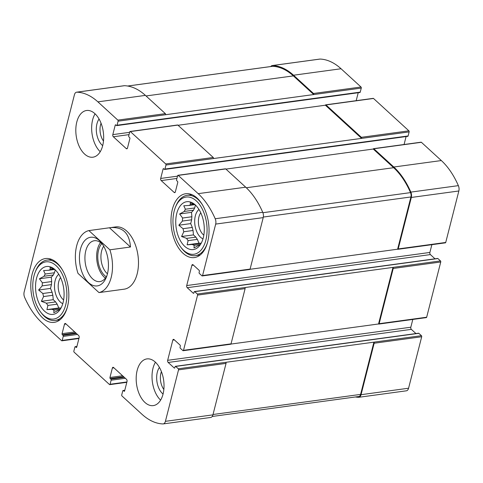 <?xml version="1.0" encoding="UTF-8"?>
<svg xmlns="http://www.w3.org/2000/svg" width="483" height="483" viewBox="0 0 483 483"><rect width="100%" height="100%" fill="white"/><g stroke="black" fill="none" stroke-linecap="round" stroke-linejoin="round"><path stroke-width="0.72" d="M54.984 269.508L49.948 267.636L50.492 269.46A20.817 12.087 82.2 0 0 48.771 270.257L54.76 269.442M50.492 269.46L53.782 269.013M53.365 274.978A20.817 12.087 82.2 0 1 54.482 272.762L45.209 274.024A20.817 12.087 82.2 0 0 44.086 276.24L53.365 274.978L51.307 277.157L51.687 281.565A20.817 12.087 82.2 0 0 51.464 284.602L50.498 288.405L52.122 292.239A20.817 12.087 82.2 0 0 52.864 295.288L53.239 299.695L55.672 301.923A20.817 12.087 82.2 0 0 57.175 304.169L58.799 307.997L61.009 308.021M44.086 276.24L39.431 278.776L42.407 282.827A20.817 12.087 82.2 0 0 42.19 285.87L51.464 284.602M42.407 282.827L51.687 281.565M42.19 285.87L38.622 290.023L42.842 293.501A20.817 12.087 82.2 0 0 43.585 296.55L52.864 295.288M42.842 293.501L52.122 292.239M43.585 296.55L41.363 301.314L46.398 303.185A20.817 12.087 82.2 0 0 47.902 305.431L46.929 309.615L52.116 309.289A20.817 12.087 82.2 0 0 53.981 310.128L60.266 309.271M52.116 309.289L60.979 308.088M60.194 309.38L60.194 309.38A20.817 12.087 82.2 0 1 58.473 310.177L53.818 312.712L53.981 310.128M195.18 204.707L190.151 202.836L190.694 204.659A20.817 12.087 82.2 0 0 188.968 205.456L194.957 204.641M190.694 204.659L193.985 204.212M193.562 210.177A20.817 12.087 82.2 0 1 194.685 207.962L185.406 209.23A20.817 12.087 82.2 0 0 184.289 211.439L193.562 210.177L191.51 212.357L191.884 216.764A20.817 12.087 82.2 0 0 191.666 219.801L190.694 223.605L192.319 227.439A20.817 12.087 82.2 0 0 193.061 230.488L193.441 234.895L195.875 237.123A20.817 12.087 82.2 0 0 197.378 239.369L199.002 243.197L201.212 243.227M184.289 211.439L179.634 213.975L182.61 218.026A20.817 12.087 82.2 0 0 182.393 221.069L191.666 219.801M182.61 218.026L191.884 216.764M182.393 221.069L178.825 225.223L183.045 228.701A20.817 12.087 82.2 0 0 183.788 231.749L193.061 230.488M183.045 228.701L192.319 227.439M183.788 231.749L181.566 236.513L186.601 238.385A20.817 12.087 82.2 0 0 188.104 240.631L187.126 244.815L192.319 244.489A20.817 12.087 82.2 0 0 194.178 245.328L200.469 244.47M192.319 244.489L201.176 243.287M200.397 244.585L200.397 244.585A20.817 12.087 82.2 0 1 198.67 245.376L194.015 247.912L194.178 245.328M426.072 317.5A0.785 0.459 -97.8 0 0 426.35 317.603A0.785 0.459 -97.8 0 0 426.67 317.222L440.75 261.985L393.228 268.457L379.149 323.688A0.785 0.459 -97.8 0 1 378.823 324.075A0.785 0.459 -97.8 0 1 378.545 323.966L230.946 344.065M393.228 268.457A0.785 0.459 -97.8 0 0 392.969 267.389L197.324 294.026L194.74 291.66A0.785 0.459 -97.8 0 0 194.462 291.551A0.785 0.459 -97.8 0 0 194.136 291.937L193.876 292.946A0.785 0.459 -97.8 0 1 193.55 293.332A0.785 0.459 -97.8 0 1 193.272 293.223L187.235 287.699A1.57 0.912 -97.8 0 1 186.716 285.562L191.866 265.354A1.57 0.912 -97.8 0 1 192.518 264.587A1.57 0.912 -97.8 0 1 193.073 264.793L199.111 270.323A0.785 0.459 -97.8 0 1 199.37 271.392L199.117 272.4A0.785 0.459 -97.8 0 0 199.376 273.469L201.96 275.841A0.785 0.459 -97.8 0 0 202.238 275.944A0.785 0.459 -97.8 0 0 202.564 275.564L215.684 224.088A5.301 3.079 -97.8 0 0 215.201 218.751A71.092 41.284 -97.8 0 0 198.175 193.659L178.227 175.395A0.785 0.459 -97.8 0 0 177.949 175.293A0.785 0.459 -97.8 0 0 177.623 175.673L176.591 179.718A0.785 0.459 -97.8 0 0 176.85 180.787L177.496 181.379A0.785 0.459 -97.8 0 1 177.756 182.447L175.353 191.878A1.57 0.912 -97.8 0 1 174.701 192.645A1.57 0.912 -97.8 0 1 174.146 192.433L161.207 180.588A1.57 0.912 -97.8 0 1 160.688 178.45L163.091 169.02A0.785 0.459 -97.8 0 1 163.417 168.639A0.785 0.459 -97.8 0 1 163.695 168.742L164.341 169.334A0.785 0.459 -97.8 0 0 164.618 169.442A0.785 0.459 -97.8 0 0 164.945 169.056L165.977 165.017A0.785 0.459 -97.8 0 0 165.717 163.948L130.35 131.569A0.785 0.459 -97.8 0 0 130.072 131.467A0.785 0.459 -97.8 0 0 129.746 131.847L128.713 135.886A0.785 0.459 -97.8 0 0 128.973 136.955L129.619 137.552A0.785 0.459 -97.8 0 1 129.879 138.615L127.476 148.046A1.57 0.912 -97.8 0 1 126.824 148.812A1.57 0.912 -97.8 0 1 126.268 148.607L113.33 136.761A1.57 0.912 -97.8 0 1 112.811 134.624L115.214 125.194A0.785 0.459 -97.8 0 1 115.54 124.807A0.785 0.459 -97.8 0 1 115.817 124.916L116.463 125.508A0.785 0.459 -97.8 0 0 116.741 125.61A0.785 0.459 -97.8 0 0 117.067 125.23L118.1 121.185A0.785 0.459 -97.8 0 0 117.84 120.116L97.892 101.859A71.092 41.284 -97.8 0 0 76.936 92.168A5.301 3.079 -97.8 0 0 76.622 92.187A5.301 3.079 -97.8 0 0 74.424 94.777L24.15 292.016A5.301 3.079 -97.8 0 0 24.633 297.359A71.092 41.284 -97.8 0 0 41.665 322.445L61.613 340.708A0.785 0.459 -97.8 0 0 61.89 340.817A0.785 0.459 -97.8 0 0 62.216 340.43L63.243 336.391A0.785 0.459 -97.8 0 0 62.983 335.323L62.337 334.731A0.785 0.459 -97.8 0 1 62.078 333.662L64.48 324.232A1.57 0.912 -97.8 0 1 65.133 323.465A1.57 0.912 -97.8 0 1 65.688 323.67L78.626 335.516A1.57 0.912 -97.8 0 1 79.146 337.653L76.743 347.084A0.785 0.459 -97.8 0 1 76.417 347.47A0.785 0.459 -97.8 0 1 76.139 347.362L75.493 346.77A0.785 0.459 -97.8 0 0 75.215 346.667A0.785 0.459 -97.8 0 0 74.889 347.048L73.857 351.093A0.785 0.459 -97.8 0 0 74.116 352.161L109.49 384.54A0.785 0.459 -97.8 0 0 109.768 384.643A0.785 0.459 -97.8 0 0 110.088 384.257L111.12 380.218A0.785 0.459 -97.8 0 0 110.861 379.149L110.215 378.557A0.785 0.459 -97.8 0 1 109.955 377.489L112.358 368.058A1.57 0.912 -97.8 0 1 113.01 367.291A1.57 0.912 -97.8 0 1 113.565 367.503L126.504 379.348A1.57 0.912 -97.8 0 1 127.023 381.485L124.62 390.916A0.785 0.459 -97.8 0 1 124.294 391.296A0.785 0.459 -97.8 0 1 124.016 391.194L123.37 390.602A0.785 0.459 -97.8 0 0 123.093 390.493A0.785 0.459 -97.8 0 0 122.767 390.88L121.734 394.919A0.785 0.459 -97.8 0 0 121.994 395.988L141.948 414.251A71.092 41.284 -97.8 0 0 162.904 423.935A5.301 3.079 -97.8 0 0 163.212 423.917A5.301 3.079 -97.8 0 0 165.409 421.333L178.529 369.857A0.785 0.459 -97.8 0 0 178.269 368.789L175.679 366.422A0.785 0.459 -97.8 0 0 175.401 366.319A0.785 0.459 -97.8 0 0 175.075 366.7L174.822 367.714A0.785 0.459 -97.8 0 1 174.496 368.094A0.785 0.459 -97.8 0 1 174.218 367.992L168.181 362.461A1.57 0.912 -97.8 0 1 167.661 360.324L172.811 340.117A1.57 0.912 -97.8 0 1 173.463 339.35A1.57 0.912 -97.8 0 1 174.019 339.561L180.056 345.091A0.785 0.459 -97.8 0 1 180.316 346.16L180.056 347.168A0.785 0.459 -97.8 0 0 180.316 348.237L182.906 350.604A0.785 0.459 -97.8 0 0 183.184 350.712A0.785 0.459 -97.8 0 0 183.51 350.326L197.583 295.095A0.785 0.459 -97.8 0 0 197.324 294.026M440.75 261.985A0.785 0.459 -97.8 0 0 440.49 260.917L437.906 258.55A0.785 0.459 -97.8 0 0 437.628 258.447L194.462 291.551M250.001 269.297L397.606 249.204A0.785 0.459 -97.8 0 0 397.883 249.306A0.785 0.459 -97.8 0 0 398.203 248.926L411.329 197.45A5.301 3.079 -97.8 0 0 410.846 192.113A71.092 41.284 -97.8 0 0 393.814 167.021L373.866 148.764A0.785 0.459 -97.8 0 0 373.588 148.655A0.785 0.459 -97.8 0 0 373.262 149.042L225.935 169.098M445.127 242.732A0.785 0.459 -97.8 0 0 445.404 242.84A0.785 0.459 -97.8 0 0 445.731 242.454L458.85 190.984A5.301 3.079 -97.8 0 0 458.367 185.641A71.092 41.284 -97.8 0 0 441.335 160.555L421.387 142.292A0.785 0.459 -97.8 0 0 421.11 142.183L373.588 148.655M407.507 136.23A0.785 0.459 -97.8 0 0 407.785 136.333A0.785 0.459 -97.8 0 0 408.111 135.952L409.143 131.907L361.616 138.38A0.785 0.459 -97.8 0 0 361.356 137.311L325.989 104.932A0.785 0.459 -97.8 0 0 325.711 104.829A0.785 0.459 -97.8 0 0 325.385 105.209L178.058 125.272M409.143 131.907A0.785 0.459 -97.8 0 0 408.884 130.839L373.51 98.46A0.785 0.459 -97.8 0 0 373.232 98.357L325.711 104.829M359.63 92.398A0.785 0.459 -97.8 0 0 359.907 92.507A0.785 0.459 -97.8 0 0 360.233 92.12L361.266 88.081L313.739 94.547A0.785 0.459 -97.8 0 0 313.479 93.485L293.531 75.221A71.092 41.284 -97.8 0 0 272.575 65.537A5.301 3.079 -97.8 0 0 272.261 65.549A5.301 3.079 -97.8 0 0 270.782 66.533M361.266 88.081A0.785 0.459 -97.8 0 0 361.006 87.012L341.052 68.749A71.092 41.284 -97.8 0 0 320.096 59.065A5.301 3.079 -97.8 0 0 319.788 59.083L272.261 65.549M355.361 396.978A71.092 41.284 -97.8 0 0 358.543 397.298A5.301 3.079 -97.8 0 0 358.851 397.286A5.301 3.079 -97.8 0 0 361.049 394.696L374.168 343.226A0.785 0.459 -97.8 0 0 373.908 342.157L178.269 368.789M358.851 397.286L406.378 390.813A5.301 3.079 -97.8 0 0 408.576 388.223L421.695 336.754A0.785 0.459 -97.8 0 0 421.436 335.685L418.846 333.318A0.785 0.459 -97.8 0 0 418.568 333.21L175.401 366.319M244.851 287.554A0.785 0.459 -97.8 0 1 245.11 288.623L231.031 343.854L183.51 350.326M435.002 258.803L430.401 254.589L187.235 287.699M431.862 244.682L429.882 252.452A1.57 0.912 -97.8 0 0 430.401 254.589M249.488 269.369A0.785 0.459 -97.8 0 0 249.765 269.472A0.785 0.459 -97.8 0 0 250.091 269.091L202.564 275.564M177.949 175.293L225.47 168.821A0.785 0.459 -97.8 0 1 225.748 168.929L245.696 187.187A71.092 41.284 -97.8 0 1 262.728 212.279A5.301 3.079 -97.8 0 1 263.211 217.622L250.091 269.091M404.066 144.508L406.094 136.562M325.385 105.209L361.616 138.38L213.498 158.545A0.785 0.459 -97.8 0 0 213.238 157.476L165.717 163.948M130.072 131.467L177.593 124.994A0.785 0.459 -97.8 0 1 177.871 125.097L213.238 157.476M356.188 100.675L358.217 92.736M127.639 86.022L272.315 66.328A4.323 2.512 -97.8 0 1 272.563 66.316A70.307 40.826 -97.8 0 1 293.362 75.891L313.739 94.547L165.621 114.719A0.785 0.459 -97.8 0 0 165.361 113.65L117.84 120.116M76.622 92.187L124.149 85.714A5.301 3.079 -97.8 0 1 124.457 85.702A71.092 41.284 -97.8 0 1 145.413 95.386L165.361 113.65M163.212 423.917L210.739 417.451A5.301 3.079 -97.8 0 0 212.931 414.861L165.409 421.333M225.79 362.322A0.785 0.459 -97.8 0 1 226.05 363.391L212.931 414.861M415.948 333.566L411.341 329.358L168.181 362.461M412.808 319.444L410.822 327.22A1.57 0.912 -97.8 0 0 411.341 329.358M230.427 344.137A0.785 0.459 -97.8 0 0 230.705 344.24A0.785 0.459 -97.8 0 0 231.031 343.854M137.16 370.413A23.564 13.687 -97.8 0 0 139.551 394.696A23.564 13.687 -97.8 0 0 153.28 405.605A23.564 13.687 -97.8 0 0 163.043 394.104A23.564 13.687 -97.8 0 0 160.652 369.821A23.564 13.687 -97.8 0 0 146.923 358.905A23.564 13.687 -97.8 0 0 137.16 370.413M76.797 122.006A23.564 13.687 -97.8 0 0 79.182 146.289A23.564 13.687 -97.8 0 0 92.911 157.198A23.564 13.687 -97.8 0 0 102.674 145.697A23.564 13.687 -97.8 0 0 100.289 121.414A23.564 13.687 -97.8 0 0 86.554 110.498A23.564 13.687 -97.8 0 0 76.797 122.006M207.702 241.844A32.204 18.704 82.2 0 1 194.365 257.566A32.204 18.704 82.2 0 1 171.489 228.175A32.204 18.704 82.2 0 1 185.671 193.743A32.204 18.704 82.2 0 1 204.436 208.656A32.204 18.704 82.2 0 1 207.702 241.844M67.499 306.645A32.204 18.704 82.2 0 1 54.162 322.366A32.204 18.704 82.2 0 1 31.286 292.976A32.204 18.704 82.2 0 1 45.474 258.544A32.204 18.704 82.2 0 1 64.239 273.456A32.204 18.704 82.2 0 1 67.499 306.645M118.703 289.897L124.155 289.184A31.419 18.245 -97.8 0 0 137.172 273.849A31.419 18.245 -97.8 0 0 133.984 241.47A31.419 18.245 -97.8 0 0 115.678 226.919L88.896 230.596L109.883 249.814L130.476 247.006C129.45 233.259 122.851 226.793 110.679 227.602M378.545 323.966L392.969 267.389L440.49 260.917M358.555 396.519A4.323 2.512 -97.8 0 0 358.803 396.507A4.323 2.512 -97.8 0 0 360.596 394.4L373.908 342.157L421.436 335.685M397.606 249.204L410.918 196.961A4.323 2.512 -97.8 0 0 410.532 192.614A70.307 40.826 -97.8 0 0 393.645 167.698L373.262 149.042M63.08 302.593A24.156 14.025 82.2 0 1 58.509 311.487A24.156 14.025 82.2 0 1 35.917 292.348A24.156 14.025 82.2 0 1 52.575 267.866A24.156 14.025 82.2 0 1 63.08 302.593M65.67 304.966A28.865 16.766 82.2 0 1 40.699 312.115A28.865 16.766 82.2 0 1 35.241 272.02A28.865 16.766 82.2 0 1 57.429 267.002A28.865 16.766 82.2 0 1 65.67 304.966M48.771 270.257L43.579 270.577L45.209 274.024M47.902 305.431L57.175 304.169M46.398 303.185L55.672 301.923M62.784 303.662A15.71 9.123 82.2 0 1 54.718 289.788A15.71 9.123 82.2 0 1 58.781 274.259M55.225 269.858L54.482 272.762M63.629 299.943A13.053 7.583 82.2 0 1 60.592 277.616M67.433 306.904A30.441 17.678 82.2 0 1 55.189 320.44A30.441 17.678 82.2 0 1 41.472 313.123L40.699 312.115M35.241 272.02L35.712 270.842A30.441 17.678 82.2 0 1 46.978 260.12A30.441 17.678 82.2 0 1 62.392 269.888M203.283 237.793A24.156 14.025 82.2 0 1 198.712 246.686A24.156 14.025 82.2 0 1 176.12 227.547A24.156 14.025 82.2 0 1 192.771 203.065A24.156 14.025 82.2 0 1 203.283 237.793M205.867 240.166A28.865 16.766 82.2 0 1 180.902 247.314A28.865 16.766 82.2 0 1 175.438 207.219A28.865 16.766 82.2 0 1 197.632 202.202A28.865 16.766 82.2 0 1 205.867 240.166M188.968 205.456L183.781 205.776L185.406 209.23M188.104 240.631L197.378 239.369M186.601 238.385L195.875 237.123M202.987 238.862A15.71 9.123 82.2 0 1 194.921 224.987A15.71 9.123 82.2 0 1 198.984 209.459M195.422 205.058L194.685 207.962M203.832 235.149A13.053 7.583 82.2 0 1 200.789 212.816M207.636 242.104A30.441 17.678 82.2 0 1 195.392 255.64A30.441 17.678 82.2 0 1 181.668 248.322L180.902 247.314M175.438 207.219L175.915 206.042A30.441 17.678 82.2 0 1 187.181 195.319A30.441 17.678 82.2 0 1 202.594 205.088M100.235 151.722A23.564 13.687 82.2 0 1 95.073 113.819M102.692 145.631A15.71 9.123 82.2 0 1 99.069 119.029M103.483 141.042A13.053 7.583 82.2 0 1 101.056 123.243M160.604 400.129A23.564 13.687 82.2 0 1 155.441 362.226M163.055 394.037A15.71 9.123 82.2 0 1 159.432 367.436M163.846 389.449A13.053 7.583 82.2 0 1 161.425 371.65M191.51 212.357L179.634 213.975M199.002 243.197L187.126 244.815M193.441 234.895L181.566 236.513M190.694 223.605L178.825 225.223M51.307 277.157L39.431 278.776M58.799 307.997L46.929 309.615M53.239 299.695L41.363 301.314M50.498 288.405L38.622 290.023M109.883 249.814A31.419 18.245 82.2 0 1 98.979 292.583L77.992 273.372A31.419 18.245 82.2 0 1 76.682 245.799A31.419 18.245 82.2 0 1 88.896 230.596M98.979 292.583L119.156 289.866M80.456 249.252A24.548 14.255 82.2 0 1 101.69 243.172A24.548 14.255 82.2 0 1 106.332 277.266A24.548 14.255 82.2 0 1 87.465 281.535A24.548 14.255 82.2 0 1 80.456 249.252M130.476 247.006L109.49 227.795M106.912 275.678A20.618 11.972 82.2 0 1 99.89 281.589A20.618 11.972 82.2 0 1 87.876 272.044A20.618 11.972 82.2 0 1 85.781 250.792A20.618 11.972 82.2 0 1 94.324 240.727A20.618 11.972 82.2 0 1 102.674 244.549M105.385 278.123A20.618 11.972 82.2 0 1 97.506 249.198A20.618 11.972 82.2 0 1 100.549 242.599M106.29 276.807A18.704 10.861 82.2 0 1 98.556 250.158A18.704 10.861 82.2 0 1 101.774 243.625M107.455 273.783A16.458 9.557 82.2 0 1 101.605 251.045A16.458 9.557 82.2 0 1 103.7 246.227M426.67 317.222L379.149 323.688M445.731 242.454L398.203 248.926M458.85 190.984L411.329 197.45M458.367 185.641L410.846 192.113M441.335 160.555L393.814 167.021M421.387 142.292L373.866 148.764M408.884 130.839L361.356 137.311M373.51 98.46L325.989 104.932M361.006 87.012L313.479 93.485M341.052 68.749L293.531 75.221M320.096 59.065L272.575 65.537M408.576 388.223L361.049 394.696M421.695 336.754L374.168 343.226M245.11 288.623L197.583 295.095M437.906 258.55L194.74 291.66M193.792 293.157L193.272 293.223M429.882 252.452L186.716 285.562M193.448 265.137L191.866 265.354M263.211 217.622L215.684 224.088M262.728 212.279L215.201 218.751M245.696 187.187L198.175 193.659M225.748 168.929L178.227 175.395M175.184 192.294L174.146 192.433M176.917 178.45L161.207 180.588M177.496 176.162L160.688 178.45M163.882 168.911L163.091 169.02M408.111 135.952L164.945 169.056M213.498 158.545L165.977 165.017M177.871 125.097L130.35 131.569M127.307 148.462L126.268 148.607M129.039 134.624L113.33 136.761M129.619 132.336L112.811 134.624M116.005 125.085L115.214 125.194M360.233 92.12L117.067 125.23M165.621 114.719L118.1 121.185M145.413 95.386L97.892 101.859M124.457 85.702L76.936 92.168M79.025 338.142L62.216 340.43M77.461 334.453L63.243 336.391M76.417 333.493L62.983 335.323M75.765 332.902L62.337 334.731M74.72 331.942L62.078 333.662M66.062 324.015L64.48 324.232M76.658 347.295L76.139 347.362M76.869 346.583L75.493 346.77M126.896 381.968L110.088 384.257M125.338 378.28L111.12 380.218M124.288 377.32L110.861 379.149M123.642 376.728L110.215 378.557M122.591 375.768L109.955 377.489M113.94 367.841L112.358 368.058M124.536 391.121L124.016 391.194M124.747 390.415L123.37 390.602M226.05 363.391L178.529 369.857M418.846 333.318L175.679 366.422M174.737 367.919L174.218 367.992M410.822 327.22L167.661 360.324M174.387 339.905L172.811 340.117M360.596 394.4L213.027 414.492M293.362 75.891L146.035 95.954M272.563 66.316L127.705 86.034M393.645 167.698L246.306 187.754M410.918 196.961L263.326 217.054M410.532 192.614L262.903 212.713M445.404 242.84L397.883 249.306M426.35 317.603L378.823 324.075M249.765 269.472L202.238 275.944M407.785 136.333L164.618 169.442M359.907 92.507L116.741 125.61M78.934 338.492L61.89 340.817M76.906 346.438L75.215 346.667M126.812 382.325L109.768 384.643M124.783 390.264L123.093 390.493M230.705 344.24L183.184 350.712M358.803 396.507L212.218 416.467M55.189 320.44L59.977 319.788M46.978 260.12L51.766 259.468M195.392 255.64L200.179 254.988M187.181 195.319L191.968 194.667"/></g></svg>
